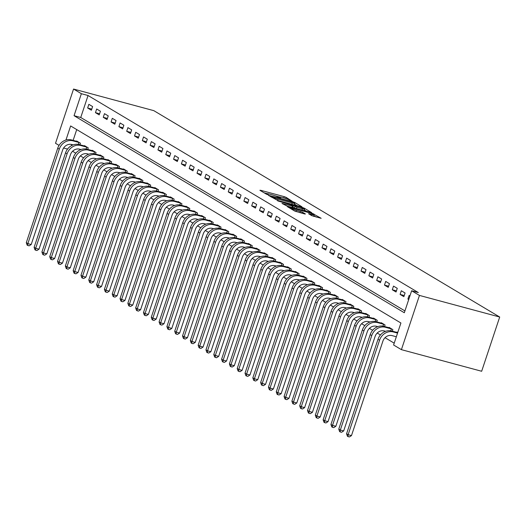 <?xml version="1.0" encoding="UTF-8"?>
<svg xmlns="http://www.w3.org/2000/svg" width="526" height="526" viewBox="0 0 526 526"><rect width="100%" height="100%" fill="white"/><g stroke="black" fill="none" stroke-linecap="round" stroke-linejoin="round"><path stroke-width="0.79" d="M292.18 201.261L286.157 197.362L284.231 196.645L260.6 190.28L259.897 190.294L266.412 194.179L268.345 194.765L267.412 194.173A4.885 0.552 18.4 0 1 266.978 193.759A4.885 0.552 18.4 0 1 269.647 194.133L271.62 194.659A4.885 0.552 18.4 0 1 277.781 196.967L279.97 197.973L280.555 198.052L279.622 197.46A4.885 0.552 18.4 0 1 279.188 197.046A4.885 0.552 18.4 0 1 281.857 197.421L283.83 197.947A4.885 0.552 18.4 0 1 289.99 200.255L292.18 201.261M311.773 215.673L321.162 218.297L311.865 213.129L287.393 206.652L294.77 211.097L304.705 213.97L305.402 213.964L302.305 212.109L296.408 210.321A4.083 0.46 18.4 0 1 290.891 208.059A4.083 0.46 18.4 0 1 293.127 208.368L308.683 212.557A4.083 0.46 18.4 0 1 314.2 214.825A4.083 0.46 18.4 0 1 311.964 214.516L308.538 213.701L311.773 215.673M411.641 290.76L419.452 295.421L499.7 317.027L153.809 110.651L73.555 89.045L81.366 93.707L74.054 115.694L404.323 312.746L411.641 290.76L418.328 292.561L88.052 95.508L81.366 93.707M301.253 206.797L301.95 206.784L294.711 202.464L292.785 201.747L268.319 195.271L277.616 200.432L301.253 206.797M304.252 208.158L311.622 212.603L287.157 206.126L281.995 203.43L292.417 206.126L293.113 206.113L291.062 204.89L277.715 200.886L302.325 207.441L304.252 208.158L304.074 208.684M88.052 95.508L80.741 117.495L404.935 310.919M87.645 107.994L91.392 110.236L92.615 106.568L88.861 104.332L87.645 107.994L91.767 109.106M95.456 112.656L99.204 114.892L100.427 111.229L96.672 108.994L95.456 112.656L99.578 113.767M103.267 117.318L107.015 119.553L108.238 115.891L104.483 113.655L103.267 117.318L107.389 118.429M111.078 121.979L114.826 124.215L116.049 120.553L112.301 118.317L111.078 121.979L115.201 123.091M118.889 126.641L122.637 128.877L123.86 125.214L120.112 122.972L118.889 126.641L123.012 127.752M126.7 131.303L130.455 133.538L131.671 129.876L127.923 127.634L126.7 131.303L130.829 132.414M134.511 135.958L138.266 138.2L139.482 134.531L135.734 132.296L134.511 135.958L138.64 137.069M142.322 140.62L146.077 142.862L147.293 139.193L143.545 136.957L142.322 140.62L146.452 141.731M150.134 145.281L153.888 147.517L155.104 143.854L151.356 141.619L150.134 145.281L154.263 146.392M157.945 149.943L161.699 152.178L162.915 148.516L159.168 146.281L157.945 149.943L162.074 151.054M165.762 154.605L169.51 156.84L170.726 153.178L166.979 150.942L165.762 154.605L169.885 155.716M173.573 159.266L177.321 161.502L178.538 157.839L174.79 155.597L173.573 159.266L177.696 160.377M181.385 163.928L185.132 166.163L186.349 162.495L182.601 160.259L181.385 163.928L185.507 165.032M189.196 168.583L192.943 170.825L194.16 167.156L190.412 164.921L189.196 168.583L193.318 169.694M197.007 173.245L200.754 175.487L201.971 171.818L198.223 169.582L197.007 173.245L201.129 174.356M204.818 177.906L208.566 180.142L209.789 176.48L206.034 174.244L204.818 177.906L208.94 179.018M212.629 182.568L216.377 184.804L217.6 181.141L213.845 178.906L212.629 182.568L216.751 183.679M220.44 187.23L224.188 189.465L225.411 185.803L221.656 183.567L220.44 187.23L224.563 188.341M228.251 191.891L231.999 194.127L233.222 190.465L229.468 188.223L228.251 191.891L232.374 193.003M236.062 196.553L239.81 198.789L241.033 195.12L237.285 192.884L236.062 196.553L240.185 197.658M243.873 201.208L247.621 203.45L248.844 199.781L245.096 197.546L243.873 201.208L247.996 202.319M251.684 205.87L255.439 208.105L256.655 204.443L252.907 202.208L251.684 205.87L255.814 206.981M259.496 210.531L263.25 212.767L264.466 209.105L260.718 206.869L259.496 210.531L263.625 211.643M267.307 215.193L271.061 217.429L272.277 213.766L268.53 211.531L267.307 215.193L271.436 216.304M275.118 219.855L278.872 222.09L280.088 218.428L276.341 216.186L275.118 219.855L279.247 220.966M282.935 224.517L286.683 226.752L287.9 223.09L284.152 220.848L282.935 224.517L287.058 225.628M290.746 229.172L294.494 231.414L295.711 227.745L291.963 225.509L290.746 229.172L294.869 230.283M298.558 233.833L302.305 236.075L303.522 232.407L299.774 230.171L298.558 233.833L302.68 234.944M306.369 238.495L310.116 240.73L311.333 237.068L307.585 234.833L306.369 238.495L310.491 239.606M314.18 243.157L317.928 245.392L319.144 241.73L315.396 239.494L314.18 243.157L318.302 244.268M321.991 247.818L325.739 250.054L326.962 246.392L323.207 244.156L321.991 247.818L326.113 248.93M329.802 252.48L333.55 254.715L334.773 251.053L331.018 248.811L329.802 252.48L333.925 253.591M337.613 257.142L341.361 259.377L342.584 255.715L338.829 253.473L337.613 257.142L341.736 258.246M345.424 261.797L349.172 264.039L350.395 260.37L346.641 258.135L345.424 261.797L349.547 262.908M353.235 266.458L356.983 268.701L358.206 265.032L354.452 262.796L353.235 266.458L357.358 267.57M361.046 271.12L364.794 273.356L366.017 269.693L362.269 267.458L361.046 271.12L365.169 272.231M368.857 275.782L372.605 278.017L373.828 274.355L370.08 272.12L368.857 275.782L372.98 276.893M376.669 280.443L380.423 282.679L381.639 279.017L377.892 276.781L376.669 280.443L380.798 281.555M384.48 285.105L388.234 287.341L389.45 283.678L385.703 281.436L384.48 285.105L388.609 286.216M392.291 289.767L396.045 292.002L397.262 288.333L393.514 286.098L392.291 289.767L396.42 290.871M400.102 294.422L403.856 296.664L405.073 292.995L401.325 290.76L400.102 294.422L404.231 295.533M409.932 295.895L409.136 295.421L407.92 299.084L408.709 299.557M72.575 151.264L75.79 153.184M80.386 155.926L83.601 157.846M88.197 160.588L91.419 162.508M96.008 165.249L99.23 167.169M103.819 169.911L107.041 171.831M111.63 174.566L114.852 176.493M119.441 179.228L122.663 181.154M127.253 183.89L130.474 185.81M135.064 188.551L138.285 190.471M142.875 193.213L146.096 195.133M150.686 197.875L153.908 199.795M158.497 202.536L161.719 204.456M166.308 207.191L169.53 209.118M174.126 211.853L177.341 213.773M181.937 216.515L185.152 218.435M189.748 221.176L192.963 223.096M197.559 225.838L200.774 227.758M205.37 230.5L208.592 232.42M213.181 235.161L216.403 237.081M220.992 239.817L224.214 241.743M228.803 244.478L232.025 246.398M236.615 249.14L239.836 251.06M244.426 253.802L247.647 255.721M252.237 258.463L255.458 260.383M260.048 263.125L263.27 265.045M267.859 267.78L271.081 269.707M275.67 272.442L278.892 274.368M283.481 277.103L286.703 279.023M291.292 281.765L294.514 283.685M299.11 286.427L302.325 288.347M306.921 291.088L310.136 293.008M314.732 295.75L317.947 297.67M322.543 300.405L325.758 302.332M330.354 305.067L333.576 306.993M338.165 309.729L341.387 311.648M345.977 314.39L349.198 316.31M353.788 319.052L357.009 320.972M361.599 323.714L364.82 325.633M369.41 328.375L372.632 330.295M377.221 333.03L380.443 334.957M385.032 337.692L394.204 343.169M76.717 129.58L73.127 140.383M73.147 144.887L71.76 144.512L71.352 145.722M76.566 141.303L76.671 140.975L80.425 143.217L79.906 144.762M84.377 145.965L84.482 145.636L88.236 147.872L87.717 149.423M92.188 150.627L92.293 150.298L96.048 152.533L95.528 154.085M99.999 155.288L100.111 154.96L103.859 157.195L103.339 158.747M107.81 159.95L107.922 159.621L111.67 161.857L111.15 163.408M115.621 164.612L115.733 164.283L119.481 166.518L118.968 168.064M123.432 169.267L123.544 168.938L127.292 171.18L126.779 172.725M131.244 173.928L131.355 173.6L135.103 175.835L134.59 177.387M139.055 178.59L139.166 178.261L142.914 180.497L142.401 182.049M146.866 183.252L146.978 182.923L150.725 185.159L150.212 186.71M154.677 187.913L154.789 187.585L158.536 189.82L158.024 191.372M162.488 192.575L162.6 192.246L166.347 194.482L165.835 196.027M170.299 197.23L170.411 196.902L174.159 199.144L173.646 200.689M178.117 201.892L178.222 201.563L181.97 203.805L181.457 205.35M185.928 206.554L186.033 206.225L189.787 208.46L189.268 210.012M193.739 211.215L193.844 210.887L197.598 213.122L197.079 214.674M201.55 215.877L201.655 215.548L205.41 217.784L204.89 219.335M209.361 220.539L209.466 220.21L213.221 222.445L212.701 223.997M217.172 225.2L217.277 224.872L221.032 227.107L220.512 228.652M224.983 229.855L225.095 229.527L228.843 231.769L228.323 233.314M232.794 234.517L232.906 234.188L236.654 236.43L236.141 237.976M240.606 239.179L240.717 238.85L244.465 241.086L243.952 242.637M248.417 243.84L248.528 243.512L252.276 245.747L251.763 247.299M256.228 248.502L256.34 248.173L260.087 250.409L259.574 251.961M264.039 253.164L264.151 252.835L267.898 255.071L267.386 256.622M271.85 257.825L271.962 257.497L275.709 259.732L275.197 261.277M279.661 262.481L279.773 262.152L283.521 264.394L283.008 265.939M287.472 267.142L287.584 266.813L291.332 269.056L290.819 270.601M295.29 271.804L295.395 271.475L299.143 273.711L298.63 275.262M303.101 276.466L303.206 276.137L306.954 278.372L306.441 279.924M310.912 281.127L311.017 280.799L314.772 283.034L314.252 284.586M318.723 285.789L318.828 285.46L322.583 287.696L322.063 289.247M326.534 290.444L326.639 290.122L330.394 292.357L329.874 293.902M334.345 295.106L334.451 294.777L338.205 297.019L337.685 298.564M342.156 299.767L342.268 299.439L346.016 301.674L345.497 303.226M349.968 304.429L350.079 304.1L353.827 306.336L353.308 307.888M357.779 309.091L357.89 308.762L361.638 310.998L361.125 312.549M365.59 313.752L365.702 313.424L369.449 315.659L368.936 317.211M373.401 318.414L373.513 318.085L377.26 320.321L376.748 321.866M381.212 323.069L381.324 322.74L385.071 324.983L384.559 326.528M389.023 327.731L389.135 327.402L392.883 329.644L392.37 331.189M396.834 332.393L396.946 332.064L397.741 332.537M65.96 140.028L70.642 125.951L400.911 323.003L393.599 344.99L401.41 349.652L481.658 371.264L499.7 317.027M67.545 149.075L63.613 148.016M59.057 145.393L55.513 143.276L73.555 89.045M401.41 349.652L419.452 295.421M80.741 117.495L74.054 115.694M407.92 299.084L408.787 299.32M279.484 196.961L275.098 195.777M267.274 193.673L264.164 192.838M297.197 205.705L294.593 204.154M293.547 202.372L271.455 196.283L270.87 196.205L271.857 196.823A4.885 0.552 18.4 0 0 278.024 199.13L292.2 202.944A4.885 0.552 18.4 0 0 294.869 203.319A4.885 0.552 18.4 0 0 294.435 202.905L293.547 202.372M294.08 204.87A4.885 0.552 18.4 0 0 294.382 204.778L294.869 203.319M304.317 209.953L306.737 211.399M302.365 208.802A4.083 0.46 18.4 0 0 304.593 209.111A4.083 0.46 18.4 0 0 299.077 206.843L292.765 205.252L296.881 207.329L302.365 208.802L301.931 210.104M303.949 210.65A4.083 0.46 18.4 0 0 304.107 210.578L304.593 209.111M294.534 208.112L292.943 207.165M313.555 216.357A4.083 0.46 18.4 0 0 313.713 216.291L314.2 214.825M316.277 217.087L313.91 215.68M71.76 144.512A7.772 6.871 120.8 0 0 62.633 150.041L31.205 244.511L29.101 245.866L27.135 245.136L26.3 242.677L27.865 243.61L59.287 149.141A11.657 10.303 -59.2 0 1 72.976 140.85L79.406 142.605M77.69 141.586L71.411 139.916L72.976 140.85M26.3 242.677L57.728 148.214A11.657 10.303 -59.2 0 1 71.411 139.916M27.76 245.504L27.865 243.61L31.205 244.511M78.295 144.38L78.933 142.454M80.958 149.548L79.571 149.174A7.772 6.871 120.8 0 0 70.445 154.703L39.016 249.173L36.912 250.527L35.577 250.166L34.953 249.797L34.111 247.338L65.54 152.869A11.657 10.303 -59.2 0 1 79.222 144.578L85.501 146.248M34.111 247.338L35.676 248.272L67.098 153.802A11.657 10.303 -59.2 0 1 80.787 145.511L87.217 147.267M35.577 250.166L35.676 248.272L39.016 249.173M86.106 149.042L86.751 147.116M88.769 154.21L87.382 153.835A7.772 6.871 120.8 0 0 78.256 159.365L46.827 253.834L44.723 255.189L43.388 254.827L42.764 254.452L41.922 252L73.351 157.53A11.657 10.303 -59.2 0 1 87.04 149.239L93.319 150.903M41.922 252L43.487 252.934L74.909 158.464A11.657 10.303 -59.2 0 1 88.598 150.173L95.028 151.929M43.388 254.827L43.487 252.934L46.827 253.834M93.917 153.697L94.562 151.777M96.587 158.872L95.193 158.497A7.772 6.871 120.8 0 0 86.067 164.027L54.638 258.496L52.534 259.851L51.2 259.489L50.575 259.114L49.733 256.662L81.162 162.192A11.657 10.303 -59.2 0 1 94.851 153.901L101.13 155.564M49.733 256.662L51.298 257.595L82.72 163.126A11.657 10.303 -59.2 0 1 96.409 154.835L102.84 156.59M51.2 259.489L51.298 257.595L54.638 258.496M101.728 158.359L102.373 156.439M104.398 163.533L103.004 163.159A7.772 6.871 120.8 0 0 93.878 168.688L62.449 263.151L60.345 264.512L59.011 264.151L58.386 263.776L57.544 261.323L88.973 166.854A11.657 10.303 -59.2 0 1 102.662 158.563L108.941 160.226M57.544 261.323L59.109 262.257L90.531 167.787A11.657 10.303 -59.2 0 1 104.22 159.496L110.651 161.245M59.011 264.151L59.109 262.257L62.449 263.151M109.539 163.021L110.184 161.101M112.209 168.195L110.815 167.82A7.772 6.871 120.8 0 0 101.689 173.343L70.26 267.813L68.156 269.174L66.822 268.812L66.197 268.438L65.356 265.985L96.784 171.515A11.657 10.303 -59.2 0 1 110.473 163.224L116.752 164.888M65.356 265.985L66.92 266.912L98.342 172.449A11.657 10.303 -59.2 0 1 112.031 164.151L118.462 165.907M66.822 268.812L66.92 266.912L70.26 267.813M117.357 167.682L117.995 165.756M120.02 172.857L118.626 172.482A7.772 6.871 120.8 0 0 109.5 178.005L78.078 272.475L75.968 273.829L74.633 273.474L74.008 273.099L73.167 270.64L104.595 176.177A11.657 10.303 -59.2 0 1 118.284 167.879L124.563 169.55M73.167 270.64L74.731 271.574L106.16 177.104A11.657 10.303 -59.2 0 1 119.843 168.813L126.273 170.569M74.633 273.474L74.731 271.574L78.078 272.475M125.168 172.344L125.806 170.417M127.831 177.512L126.437 177.137A7.772 6.871 120.8 0 0 117.311 182.667L85.889 277.136L83.779 278.491L82.444 278.129L81.819 277.761L80.978 275.302L112.406 180.832A11.657 10.303 -59.2 0 1 126.095 172.541L132.374 174.211M80.978 275.302L82.543 276.235L113.971 181.766A11.657 10.303 -59.2 0 1 127.654 173.475L134.084 175.23M82.444 278.129L82.543 276.235L85.889 277.136M132.979 177.006L133.617 175.079M135.642 182.174L134.248 181.799A7.772 6.871 120.8 0 0 125.122 187.328L93.7 281.798L91.59 283.152L90.255 282.791L89.63 282.423L88.795 279.964L120.217 185.494A11.657 10.303 -59.2 0 1 133.906 177.203L140.186 178.873M88.795 279.964L90.354 280.897L121.782 186.428A11.657 10.303 -59.2 0 1 135.471 178.136L141.895 179.892M90.255 282.791L90.354 280.897L93.7 281.798M140.79 181.667L141.428 179.741M143.453 186.835L142.059 186.46A7.772 6.871 120.8 0 0 132.933 191.99L101.511 286.46L99.401 287.814L98.066 287.452L97.441 287.078L96.606 284.625L128.028 190.156A11.657 10.303 -59.2 0 1 141.718 181.865L147.997 183.528M96.606 284.625L98.165 285.559L129.593 191.089A11.657 10.303 -59.2 0 1 143.282 182.798L149.706 184.554M98.066 287.452L98.165 285.559L101.511 286.46M148.602 186.322L149.239 184.402M151.264 191.497L149.871 191.122A7.772 6.871 120.8 0 0 140.744 196.652L109.323 291.121L107.219 292.476L105.877 292.114L105.253 291.739L104.418 289.287L135.839 194.817A11.657 10.303 -59.2 0 1 149.529 186.526L155.808 188.19M104.418 289.287L105.976 290.22L137.404 195.751A11.657 10.303 -59.2 0 1 151.094 187.46L157.517 189.215M105.877 292.114L105.976 290.22L109.323 291.121M156.413 190.984L157.05 189.064M159.076 196.159L157.682 195.784A7.772 6.871 120.8 0 0 148.556 201.313L117.134 295.776L115.03 297.137L113.688 296.776L113.064 296.401L112.229 293.949L143.651 199.479A11.657 10.303 -59.2 0 1 157.34 191.188L163.619 192.851M112.229 293.949L113.787 294.876L145.215 200.413A11.657 10.303 -59.2 0 1 158.905 192.115L165.328 193.87M113.688 296.776L113.787 294.876L117.134 295.776M164.224 195.646L164.862 193.726M166.887 200.82L165.493 200.445A7.772 6.871 120.8 0 0 156.367 205.968L124.945 300.438L122.841 301.792L121.499 301.437L120.875 301.063L120.04 298.61L151.462 204.141A11.657 10.303 -59.2 0 1 165.151 195.85L171.43 197.513M120.04 298.61L121.598 299.537L153.027 205.068A11.657 10.303 -59.2 0 1 166.716 196.777L173.139 198.532M121.499 301.437L121.598 299.537L124.945 300.438M172.035 200.307L172.673 198.381M174.698 205.482L173.304 205.107A7.772 6.871 120.8 0 0 164.184 210.63L132.756 305.1L130.652 306.454L129.311 306.099L128.686 305.724L127.851 303.265L159.273 208.802A11.657 10.303 -59.2 0 1 172.962 200.505L179.241 202.175M127.851 303.265L129.409 304.199L160.838 209.729A11.657 10.303 -59.2 0 1 174.527 201.438L180.951 203.194M129.311 306.099L129.409 304.199L132.756 305.1M179.846 204.969L180.484 203.043M182.509 210.137L181.122 209.762A7.772 6.871 120.8 0 0 171.995 215.292L140.567 309.761L138.463 311.116L137.122 310.754L136.497 310.386L135.662 307.927L167.084 213.457A11.657 10.303 -59.2 0 1 180.773 205.166L187.052 206.836M135.662 307.927L137.227 308.861L168.649 214.391A11.657 10.303 -59.2 0 1 182.338 206.1L188.762 207.855M137.122 310.754L137.227 308.861L140.567 309.761M187.657 209.631L188.295 207.704M190.32 214.799L188.933 214.424A7.772 6.871 120.8 0 0 179.807 219.953L148.378 314.423L146.274 315.778L144.933 315.416L144.308 315.048L143.473 312.589L174.902 218.119A11.657 10.303 -59.2 0 1 188.584 209.828L194.863 211.498M143.473 312.589L145.038 313.522L176.46 219.053A11.657 10.303 -59.2 0 1 190.149 210.762L196.579 212.517M144.933 315.416L145.038 313.522L148.378 314.423M195.468 214.286L196.106 212.366M198.131 219.46L196.744 219.086A7.772 6.871 120.8 0 0 187.618 224.615L156.189 319.085L154.085 320.439L152.75 320.078L152.119 319.703L151.284 317.25L182.713 222.781A11.657 10.303 -59.2 0 1 196.395 214.49L202.674 216.153M151.284 317.25L152.849 318.184L184.271 223.714A11.657 10.303 -59.2 0 1 197.96 215.423L204.39 217.179M152.75 320.078L152.849 318.184L156.189 319.085M203.279 218.947L203.924 217.028M205.942 224.122L204.555 223.747A7.772 6.871 120.8 0 0 195.429 229.277L164 323.746L161.896 325.101L160.561 324.739L159.937 324.364L159.095 321.912L190.524 227.442A11.657 10.303 -59.2 0 1 204.206 219.151L210.485 220.815M159.095 321.912L160.66 322.846L192.082 228.376A11.657 10.303 -59.2 0 1 205.771 220.085L212.202 221.834M160.561 324.739L160.66 322.846L164 323.746M211.09 223.609L211.735 221.689M213.753 228.784L212.366 228.409A7.772 6.871 120.8 0 0 203.24 233.939L171.811 328.402L169.707 329.763L168.373 329.401L167.748 329.026L166.906 326.574L198.335 232.104A11.657 10.303 -59.2 0 1 212.024 223.813L218.303 225.476M166.906 326.574L168.471 327.501L199.893 233.038A11.657 10.303 -59.2 0 1 213.582 224.74L220.013 226.496M168.373 329.401L168.471 327.501L171.811 328.402M218.901 228.271L219.546 226.351M221.571 233.445L220.177 233.071A7.772 6.871 120.8 0 0 211.051 238.594L179.622 333.063L177.518 334.418L176.184 334.063L175.559 333.688L174.717 331.235L206.146 236.766A11.657 10.303 -59.2 0 1 219.835 228.475L226.114 230.138M174.717 331.235L176.282 332.162L207.704 237.693A11.657 10.303 -59.2 0 1 221.393 229.402L227.824 231.157M176.184 334.063L176.282 332.162L179.622 333.063M226.713 232.933L227.357 231.006M229.382 238.1L227.988 237.726A7.772 6.871 120.8 0 0 218.862 243.255L187.434 337.725L185.33 339.079L183.995 338.724L183.37 338.349L182.529 335.89L213.957 241.427A11.657 10.303 -59.2 0 1 227.646 233.13L233.925 234.8M182.529 335.89L184.093 336.824L215.515 242.355A11.657 10.303 -59.2 0 1 229.204 234.063L235.635 235.819M183.995 338.724L184.093 336.824L187.434 337.725M234.524 237.594L235.168 235.668M237.193 242.762L235.799 242.387A7.772 6.871 120.8 0 0 226.673 247.917L195.251 342.387L193.141 343.741L191.806 343.379L191.181 343.011L190.34 340.552L221.768 246.083A11.657 10.303 -59.2 0 1 235.457 237.791L241.736 239.461M190.34 340.552L191.905 341.486L223.333 247.016A11.657 10.303 -59.2 0 1 237.016 238.725L243.446 240.481M191.806 343.379L191.905 341.486L195.251 342.387M242.341 242.256L242.979 240.329M245.004 247.424L243.61 247.049A7.772 6.871 120.8 0 0 234.484 252.579L203.062 347.048L200.952 348.403L199.617 348.041L198.992 347.666L198.151 345.214L229.579 250.744A11.657 10.303 -59.2 0 1 243.268 242.453L249.548 244.123M198.151 345.214L199.716 346.147L231.144 251.678A11.657 10.303 -59.2 0 1 244.827 243.387L251.257 245.142M199.617 348.041L199.716 346.147L203.062 347.048M250.152 246.911L250.79 244.991M252.815 252.085L251.421 251.711A7.772 6.871 120.8 0 0 242.295 257.24L210.873 351.71L208.763 353.064L207.428 352.703L206.803 352.328L205.962 349.875L237.39 255.406A11.657 10.303 -59.2 0 1 251.08 247.115L257.359 248.778M205.962 349.875L207.527 350.809L238.955 256.34A11.657 10.303 -59.2 0 1 252.638 248.048L259.068 249.804M207.428 352.703L207.527 350.809L210.873 351.71M257.964 251.573L258.601 249.653M260.626 256.747L259.233 256.372A7.772 6.871 120.8 0 0 250.106 261.902L218.685 356.365L216.574 357.726L215.239 357.364L214.615 356.99L213.78 354.537L245.201 260.068A11.657 10.303 -59.2 0 1 258.891 251.776L265.17 253.44M213.78 354.537L215.338 355.471L246.766 261.001A11.657 10.303 -59.2 0 1 260.455 252.71L266.879 254.459M215.239 357.364L215.338 355.471L218.685 356.365M265.775 256.234L266.412 254.314M268.438 261.409L267.044 261.034A7.772 6.871 120.8 0 0 257.918 266.557L226.496 361.027L224.392 362.388L223.05 362.026L222.426 361.651L221.591 359.199L253.013 264.729A11.657 10.303 -59.2 0 1 266.702 256.438L272.981 258.102M221.591 359.199L223.149 360.126L254.577 265.663A11.657 10.303 -59.2 0 1 268.267 257.365L274.69 259.121M223.05 362.026L223.149 360.126L226.496 361.027M273.586 260.896L274.224 258.97M276.249 266.071L274.855 265.696A7.772 6.871 120.8 0 0 265.729 271.219L234.307 365.688L232.203 367.043L230.861 366.688L230.237 366.313L229.402 363.854L260.824 269.391A11.657 10.303 -59.2 0 1 274.513 261.093L280.792 262.763M229.402 363.854L230.96 364.788L262.389 270.318A11.657 10.303 -59.2 0 1 276.078 262.027L282.501 263.782M230.861 366.688L230.96 364.788L234.307 365.688M281.397 265.558L282.035 263.631M284.06 270.726L282.666 270.351A7.772 6.871 120.8 0 0 273.54 275.88L242.118 370.35L240.014 371.704L238.672 371.343L238.048 370.975L237.213 368.516L268.635 274.046A11.657 10.303 -59.2 0 1 282.324 265.755L288.603 267.425M237.213 368.516L238.771 369.449L270.2 274.98A11.657 10.303 -59.2 0 1 283.889 266.689L290.313 268.444M238.672 371.343L238.771 369.449L242.118 370.35M289.208 270.219L289.846 268.293M291.871 275.387L290.477 275.013A7.772 6.871 120.8 0 0 281.357 280.542L249.929 375.012L247.825 376.366L246.484 376.005L245.859 375.636L245.024 373.177L276.446 278.708A11.657 10.303 -59.2 0 1 290.135 270.417L296.414 272.087M245.024 373.177L246.582 374.111L278.011 279.641A11.657 10.303 -59.2 0 1 291.7 271.35L298.124 273.106M246.484 376.005L246.582 374.111L249.929 375.012M297.019 274.881L297.657 272.955M299.682 280.049L298.288 279.674A7.772 6.871 120.8 0 0 289.168 285.204L257.74 379.673L255.636 381.028L254.295 380.666L253.67 380.291L252.835 377.839L284.257 283.369A11.657 10.303 -59.2 0 1 297.946 275.078L304.225 276.742M252.835 377.839L254.393 378.773L285.822 284.303A11.657 10.303 -59.2 0 1 299.511 276.012L305.935 277.767M254.295 380.666L254.393 378.773L257.74 379.673M304.83 279.536L305.468 277.616M307.493 284.711L306.106 284.336A7.772 6.871 120.8 0 0 296.98 289.865L265.551 384.335L263.447 385.69L262.106 385.328L261.481 384.953L260.646 382.501L292.068 288.031A11.657 10.303 -59.2 0 1 305.757 279.74L312.036 281.403M260.646 382.501L262.211 383.434L293.633 288.965A11.657 10.303 -59.2 0 1 307.322 280.674L313.746 282.429M262.106 385.328L262.211 383.434L265.551 384.335M312.641 284.198L313.279 282.278M315.304 289.372L313.917 288.998A7.772 6.871 120.8 0 0 304.791 294.527L273.362 388.99L271.258 390.351L269.917 389.99L269.292 389.615L268.457 387.162L299.886 292.693A11.657 10.303 -59.2 0 1 313.568 284.402L319.847 286.065M268.457 387.162L270.022 388.096L301.444 293.626A11.657 10.303 -59.2 0 1 315.133 285.329L321.564 287.084M269.917 389.99L270.022 388.096L273.362 388.99M320.452 288.859L321.09 286.94M323.115 294.034L321.728 293.659A7.772 6.871 120.8 0 0 312.602 299.182L281.173 393.652L279.069 395.006L277.735 394.651L277.103 394.276L276.268 391.824L307.697 297.354A11.657 10.303 -59.2 0 1 321.379 289.063L327.659 290.727M276.268 391.824L277.833 392.751L309.255 298.288A11.657 10.303 -59.2 0 1 322.944 289.99L329.375 291.746M277.735 394.651L277.833 392.751L281.173 393.652M328.263 293.521L328.908 291.595M330.926 298.696L329.539 298.321A7.772 6.871 120.8 0 0 320.413 303.844L288.984 398.313L286.88 399.668L285.546 399.313L284.921 398.938L284.079 396.479L315.508 302.016A11.657 10.303 -59.2 0 1 329.197 293.718L335.47 295.388M284.079 396.479L285.644 397.413L317.066 302.943A11.657 10.303 -59.2 0 1 330.755 294.652L337.186 296.408M285.546 399.313L285.644 397.413L288.984 398.313M336.075 298.183L336.719 296.256M338.737 303.351L337.35 302.976A7.772 6.871 120.8 0 0 328.224 308.506L296.795 402.975L294.691 404.33L293.357 403.968L292.732 403.6L291.891 401.141L323.319 306.671A11.657 10.303 -59.2 0 1 337.008 298.38L343.287 300.05M291.891 401.141L293.455 402.074L324.877 307.605A11.657 10.303 -59.2 0 1 338.566 299.314L344.997 301.069M293.357 403.968L293.455 402.074L296.795 402.975M343.886 302.844L344.53 300.918M346.555 308.012L345.161 307.638A7.772 6.871 120.8 0 0 336.035 313.167L304.607 407.637L302.503 408.991L301.168 408.63L300.543 408.261L299.702 405.802L331.13 311.333A11.657 10.303 -59.2 0 1 344.819 303.042L351.098 304.712M299.702 405.802L301.267 406.736L332.688 312.266A11.657 10.303 -59.2 0 1 346.378 303.975L352.808 305.731M301.168 408.63L301.267 406.736L304.607 407.637M351.697 307.506L352.341 305.58M354.366 312.674L352.972 312.299A7.772 6.871 120.8 0 0 343.846 317.829L312.418 412.299L310.314 413.653L308.979 413.291L308.354 412.917L307.513 410.464L338.941 315.995A11.657 10.303 -59.2 0 1 352.63 307.703L358.91 309.367M307.513 410.464L309.078 411.398L340.5 316.928A11.657 10.303 -59.2 0 1 354.189 308.637L360.619 310.393M308.979 413.291L309.078 411.398L312.418 412.299M359.508 312.161L360.152 310.241M362.177 317.336L360.783 316.961A7.772 6.871 120.8 0 0 351.657 322.491L320.235 416.96L318.125 418.315L316.79 417.953L316.165 417.578L315.324 415.126L346.752 320.656A11.657 10.303 -59.2 0 1 360.442 312.365L366.721 314.029M315.324 415.126L316.889 416.059L348.317 321.59A11.657 10.303 -59.2 0 1 362 313.299L368.43 315.054M316.79 417.953L316.889 416.059L320.235 416.96M367.326 316.823L367.963 314.903M369.988 321.997L368.594 321.623A7.772 6.871 120.8 0 0 359.468 327.152L328.046 421.615L325.936 422.976L324.601 422.615L323.977 422.24L323.135 419.787L354.563 325.318A11.657 10.303 -59.2 0 1 368.253 317.027L374.532 318.69M323.135 419.787L324.7 420.715L356.128 326.251A11.657 10.303 -59.2 0 1 369.811 317.954L376.241 319.709M324.601 422.615L324.7 420.715L328.046 421.615M375.137 321.485L375.774 319.565M377.8 326.659L376.406 326.284A7.772 6.871 120.8 0 0 367.279 331.807L335.858 426.277L333.747 427.631L332.412 427.276L331.788 426.902L330.953 424.449L362.375 329.98A11.657 10.303 -59.2 0 1 376.064 321.688L382.343 323.352M330.953 424.449L332.511 425.376L363.939 330.907A11.657 10.303 -59.2 0 1 377.629 322.616L384.052 324.371M332.412 427.276L332.511 425.376L335.858 426.277M382.948 326.146L383.585 324.22M385.611 331.314L384.217 330.939A7.772 6.871 120.8 0 0 375.091 336.469L343.669 430.939L341.558 432.293L340.223 431.938L339.599 431.563L338.764 429.104L370.186 334.641A11.657 10.303 -59.2 0 1 383.875 326.344L390.154 328.014M338.764 429.104L340.322 430.038L371.75 335.568A11.657 10.303 -59.2 0 1 385.44 327.277L391.863 329.033M340.223 431.938L340.322 430.038L343.669 430.939M390.759 330.808L391.397 328.881M396.334 336.765L392.028 335.601A7.772 6.871 120.8 0 0 382.902 341.131L351.48 435.6L349.376 436.955L348.034 436.593L347.41 436.225L346.575 433.766L377.997 339.296A11.657 10.303 -59.2 0 1 391.686 331.005L397.709 332.623M346.575 433.766L348.133 434.7L379.562 340.23A11.657 10.303 -59.2 0 1 393.251 331.939L397.551 333.096M348.034 436.593L348.133 434.7L351.48 435.6M279.497 197.829L279.622 197.46M267.287 194.541L267.412 194.173M260.475 190.636L260.6 190.28M283.797 197.94L284.231 196.645M285.763 198.532L286.157 197.362M269.036 195.744L269.154 195.383M294.547 202.97L294.711 202.464M270.798 196.796L270.969 196.297M271.692 197.329L271.857 196.823M277.59 200.426L278.024 199.13M291.766 204.246L292.2 202.944M282.712 203.904L282.83 203.549M291.983 207.428L292.417 206.126M302.187 207.855L302.325 207.441M292.732 205.883L292.897 205.383M294.468 208.072L294.954 206.606M296.447 208.625L296.881 207.329M309.255 214.174L309.373 213.812M311.609 215.581L311.964 214.516M295.987 211.603L296.408 210.321M299.945 212.695L300.379 211.393M301.937 213.227L302.305 212.109M288.11 207.126L288.228 206.764M311.727 213.543L311.865 213.129M313.621 214.358L313.785 213.852M57.728 148.214L59.287 149.141M79.222 144.578L80.787 145.511M65.54 152.869L67.098 153.802M87.04 149.239L88.598 150.173M73.351 157.53L74.909 158.464M94.851 153.901L96.409 154.835M81.162 162.192L82.72 163.126M102.662 158.563L104.22 159.496M88.973 166.854L90.531 167.787M110.473 163.224L112.031 164.151M96.784 171.515L98.342 172.449M118.284 167.879L119.843 168.813M104.595 176.177L106.16 177.104M126.095 172.541L127.654 173.475M112.406 180.832L113.971 181.766M133.906 177.203L135.471 178.136M120.217 185.494L121.782 186.428M141.718 181.865L143.282 182.798M128.028 190.156L129.593 191.089M149.529 186.526L151.094 187.46M135.839 194.817L137.404 195.751M157.34 191.188L158.905 192.115M143.651 199.479L145.215 200.413M165.151 195.85L166.716 196.777M151.462 204.141L153.027 205.068M172.962 200.505L174.527 201.438M159.273 208.802L160.838 209.729M180.773 205.166L182.338 206.1M167.084 213.457L168.649 214.391M188.584 209.828L190.149 210.762M174.902 218.119L176.46 219.053M196.395 214.49L197.96 215.423M182.713 222.781L184.271 223.714M204.206 219.151L205.771 220.085M190.524 227.442L192.082 228.376M212.024 223.813L213.582 224.74M198.335 232.104L199.893 233.038M219.835 228.475L221.393 229.402M206.146 236.766L207.704 237.693M227.646 233.13L229.204 234.063M213.957 241.427L215.515 242.355M235.457 237.791L237.016 238.725M221.768 246.083L223.333 247.016M243.268 242.453L244.827 243.387M229.579 250.744L231.144 251.678M251.08 247.115L252.638 248.048M237.39 255.406L238.955 256.34M258.891 251.776L260.455 252.71M245.201 260.068L246.766 261.001M266.702 256.438L268.267 257.365M253.013 264.729L254.577 265.663M274.513 261.093L276.078 262.027M260.824 269.391L262.389 270.318M282.324 265.755L283.889 266.689M268.635 274.046L270.2 274.98M290.135 270.417L291.7 271.35M276.446 278.708L278.011 279.641M297.946 275.078L299.511 276.012M284.257 283.369L285.822 284.303M305.757 279.74L307.322 280.674M292.068 288.031L293.633 288.965M313.568 284.402L315.133 285.329M299.886 292.693L301.444 293.626M321.379 289.063L322.944 289.99M307.697 297.354L309.255 298.288M329.197 293.718L330.755 294.652M315.508 302.016L317.066 302.943M337.008 298.38L338.566 299.314M323.319 306.671L324.877 307.605M344.819 303.042L346.378 303.975M331.13 311.333L332.688 312.266M352.63 307.703L354.189 308.637M338.941 315.995L340.5 316.928M360.442 312.365L362 313.299M346.752 320.656L348.317 321.59M368.253 317.027L369.811 317.954M354.563 325.318L356.128 326.251M376.064 321.688L377.629 322.616M362.375 329.98L363.939 330.907M383.875 326.344L385.44 327.277M370.186 334.641L371.75 335.568M391.686 331.005L393.251 331.939M377.997 339.296L379.562 340.23M278.99 197.638L279.188 197.046M266.781 194.35L266.978 193.759M270.699 196.737L270.87 196.205M292.785 207.638L293.252 206.245M292.581 205.797L292.765 205.252M290.694 208.664L290.891 208.059"/></g></svg>
